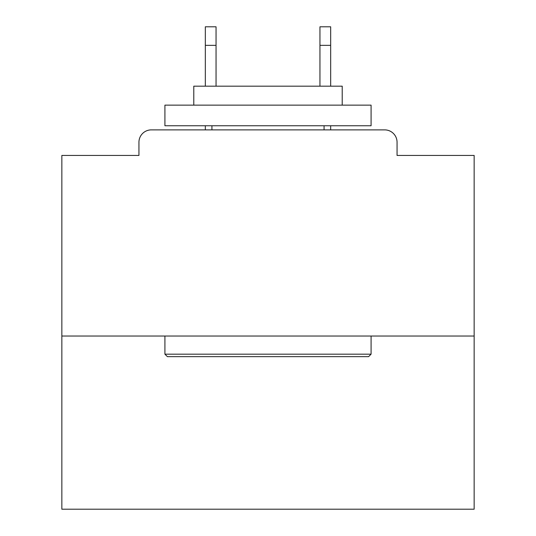 <?xml version="1.0" encoding="UTF-8"?>
<svg xmlns="http://www.w3.org/2000/svg" width="536" height="536" viewBox="0 0 536 536"><rect width="100%" height="100%" fill="white"/><g stroke="black" fill="none" stroke-linecap="round" stroke-linejoin="round"><path stroke-width="0.8" d="M397.055 155.44L397.055 142.248L397.055 155.44L474.152 155.44L474.152 509.2L61.848 509.2L61.848 155.44L138.945 155.44L138.945 142.248L138.945 155.44M474.152 336.032L61.848 336.032M397.055 142.248A12.368 12.368 0 0 0 384.68 129.88L151.32 129.88A12.368 12.368 0 0 0 138.945 142.248M384.68 129.88L332.32 129.88M203.68 129.88L151.32 129.88M368.601 356.648L167.4 356.648L164.921 354.175L371.08 354.175L368.601 356.648M164.921 105.136L371.08 105.136L371.08 125.752L164.921 125.752L164.921 105.136M342.216 105.136L342.216 86.175L193.784 86.175L193.784 105.136M164.921 336.032L164.921 354.175M371.08 336.032L371.08 354.175M211.928 125.752L211.928 129.88M324.072 125.752L324.072 129.88M216.048 45.352L205.328 45.352L205.328 26.8L216.048 26.8L216.048 86.175M205.328 45.352L205.328 86.175M205.328 125.752L205.328 129.88M330.672 26.8L330.672 45.352L319.952 45.352L319.952 26.8L330.672 26.8M319.952 86.175L319.952 45.352M330.672 129.88L330.672 125.752M330.672 86.175L330.672 45.352"/></g></svg>
